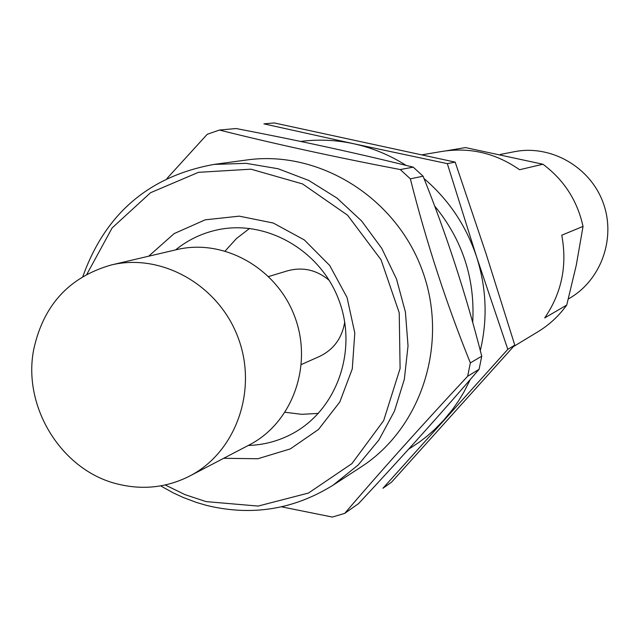 <?xml version="1.0" encoding="UTF-8"?>
<svg xmlns="http://www.w3.org/2000/svg" width="640" height="640" viewBox="0 0 640 640"><rect width="100%" height="100%" fill="white"/><g stroke="black" fill="none" stroke-linecap="round" stroke-linejoin="round"><path stroke-width="0.96" d="M568.336 298.96L568.936 298.616C601.168 280.416 616.392 237.944 603.008 202.36C589.912 166.672 550.648 144.448 514.352 151.712L500.424 154.424M513.48 346.584L538.12 331.648C549.408 324.768 558.944 315.904 566.736 305.056L576.28 265.176L583.04 226.416C577.328 200.608 563.96 179.88 542.928 164.232L519.576 169.728C495.952 153.24 470.24 147.12 442.432 151.368L422.256 154.76M446.616 150.752L465.448 147.576L542.928 164.232M566.736 305.056L544.704 317.92C561.72 293.048 567.408 265.48 561.76 235.2L583.04 226.416M301.376 364.512L319.536 356.44C333.704 349.592 342.104 338.096 344.728 321.968M329.296 280.432C316.776 269.936 302.912 266.712 287.704 270.776L268.68 276.52M189.696 476.048L249.376 444.88C292.4 422.784 313.12 365.44 294.824 316.88C276.976 268.152 223.832 238.256 176.816 249.616L111.264 264.976C69.088 277.04 43.216 305.32 33.648 349.816C22.44 407.448 62.008 470.872 117.808 484.072C142.92 490.24 166.88 487.568 189.696 476.048C235.832 452.36 257.992 390.464 238.2 337.92C218.88 285.2 161.68 252.784 111.264 264.976M300.6 141.44C318.248 139.168 335.912 139.928 353.592 143.72L447.32 163.632L476.608 256.904L507.808 349.336L382.944 488.272L391.56 482.16L514.776 345.12L485.928 253.304L455.176 162.12L274.256 122.944L263.92 123.856L353.592 143.72C372.184 147.792 389.68 155.008 406.08 165.384M470.304 379.48L463.96 391.976L458.528 400.92L452.544 409.456L443.76 420.144L434.552 429.56L427.168 436.072L419.408 442.08L408.52 449.28M424.032 178.576C448.68 199.632 466.208 225.744 476.608 256.904C486.52 288.072 487.744 319.304 480.296 350.584M166.944 178.536L207.216 134.304L219.416 130.048L236.064 128.528C298.856 140.528 357.912 153.4 413.216 167.144L423.088 176.2C446.48 234.448 466.032 294.448 481.752 356.208L479.104 369.28C442.512 411.912 402.344 456.672 358.6 503.568L344.696 513.392L332.328 517.056L281.536 506.824M481.752 356.208L470.352 362.896L467.648 376.256L479.104 369.28M470.352 362.896C446.336 303.504 426.336 242.152 410.352 178.832L400.264 169.568L413.216 167.144M410.352 178.832L423.088 176.2M86.912 274.192L112.112 227.952L150.544 192.72L198.456 172.328L250.968 169.184L302.552 183.928L347.584 215.224L381.056 259.8L399.232 312.832L400.096 368.464L383.672 420.584L351.936 463.6L308.496 493.04L258.112 506.072L206.104 501.616L185.16 494.696L165.232 484.976M148.64 256.216L174.136 233.608L205.2 219.824L239.224 216.152L273.272 223.032L304.368 239.96L329.72 265.512L347.048 297.472L354.792 332.992L352.28 368.904L339.784 402.024L318.488 429.472L290.32 448.904L257.792 458.752L223.72 458.28M82.856 276.496C105.416 213.552 149.144 176.192 214.016 164.416L246.064 163.336L278.04 168.728L308.736 180.432L336.96 198.064L361.624 220.984L381.744 248.344L396.536 279.088L405.408 312.024L408.032 345.88L404.328 379.344L394.456 411.136L378.856 440.04L358.16 465L333.184 485.112C293.928 509.552 251.8 516.336 206.8 505.456L196.496 502.456L183.064 497.416L173.272 492.888L160.656 485.872M214.016 164.416L246.872 159.968C318.776 149.84 395.224 196.904 422 269.624C449.208 342.176 422.04 427.744 360.968 467.032L333.184 485.112M344.696 513.392C380.36 471.656 421.336 425.944 467.648 376.256M400.264 169.568C333.856 156.84 273.568 143.664 219.416 130.048M434.6 205.936C462.496 239.88 475.192 278.72 472.704 322.448M175.568 249.904C187.688 240.104 201.36 233.48 216.584 230.048C265.64 218.864 320.528 250.016 339.024 300.456C357.952 350.736 336.72 410.168 292.264 433.736C278.496 441.072 263.816 444.984 248.24 445.472M225.184 250.968L236.432 238.56L249.648 228.384M318.392 413.4L301.744 414.328L285.128 412.272M447.32 163.632L455.176 162.12M507.808 349.336L514.776 345.12"/></g></svg>
